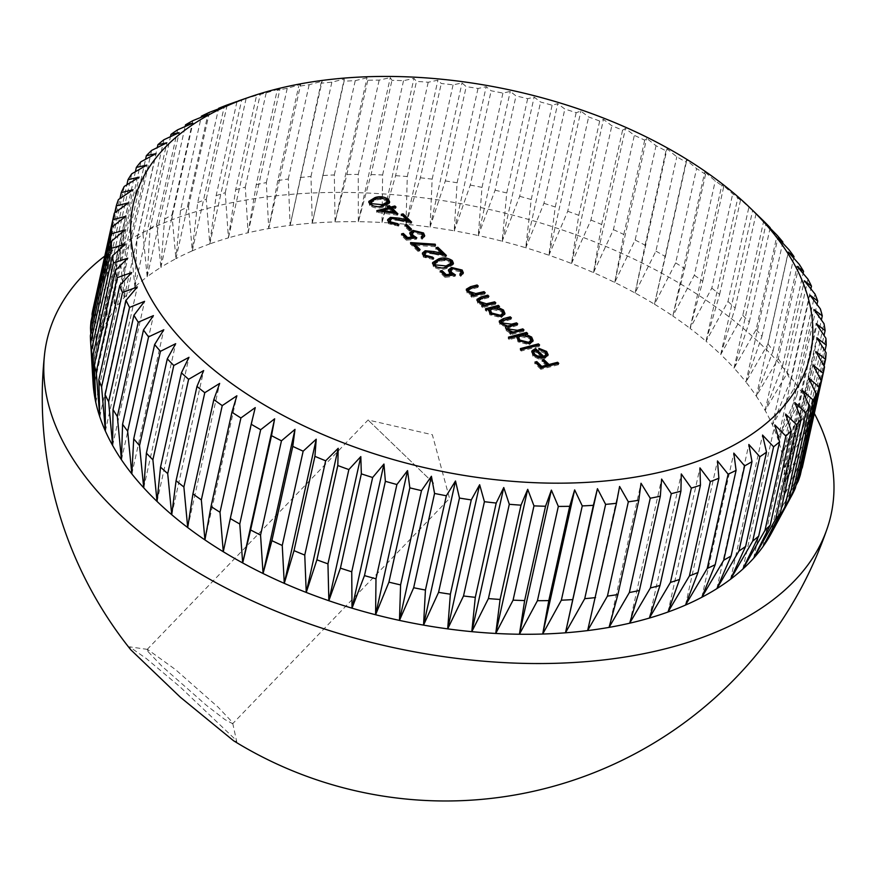 <?xml version="1.0" encoding="UTF-8"?>
<svg xmlns="http://www.w3.org/2000/svg" width="877" height="877" viewBox="0 0 877 877"><rect width="100%" height="100%" fill="white"/><g stroke="black" fill="none" stroke-linecap="round" stroke-linejoin="round"><path stroke-width="0.66" stroke-dasharray="4.38 3.29" d="M148.016 651.578L147.566 649.408L175.378 669.502L218.099 707.158L231.78 721.607L232.668 723.7L224.918 719.568L206.391 705.316L161.719 666.005L148.016 651.578M233.578 740.758L236.735 741.69L235.409 739.53L180.245 687.053L146.349 658.572L129.544 646.831L130.761 649.758M433.666 483.249L368.066 420.006L433.666 483.249M754.856 212.475L756.062 213.725A363.385 202.905 -167.5 0 0 748.881 207.246L737.995 197.106L740.517 200.12A363.385 202.905 -167.5 0 0 732.712 193.85L722.001 184.269L723.657 186.976A363.385 202.905 -167.5 0 0 715.248 180.936L704.79 171.903L705.557 174.348A363.385 202.905 -167.5 0 0 696.59 168.581L686.439 160.085L686.296 162.3A363.385 202.905 -167.5 0 0 676.814 156.83L667.035 148.871L665.983 150.899A363.385 202.905 -167.5 0 0 656.029 145.735L646.667 138.314L644.705 140.177A363.385 202.905 -167.5 0 0 634.334 135.365L625.454 128.47L622.571 130.202A363.385 202.905 -167.5 0 0 611.828 125.762L603.486 119.382L599.682 121.026A363.385 202.905 -167.5 0 0 588.631 116.981L580.87 111.094L576.156 112.694A363.385 202.905 -167.5 0 0 564.843 109.055L557.717 103.65L552.115 105.24A363.385 202.905 -167.5 0 0 540.594 102.028L534.137 97.084L527.658 98.695A363.385 202.905 -167.5 0 0 515.994 95.933L510.25 91.416L502.927 93.105A363.385 202.905 -167.5 0 0 491.164 90.791L486.176 86.702L478.02 88.478A363.385 202.905 -167.5 0 0 466.213 86.648L462.026 82.942L453.069 84.861A363.385 202.905 -167.5 0 0 441.284 83.501L437.919 80.158L428.195 82.263A363.385 202.905 -167.5 0 0 416.487 81.386L413.966 78.371L403.519 80.684A363.385 202.905 -167.5 0 0 391.953 80.3L390.298 77.582L379.16 80.136A363.385 202.905 -167.5 0 0 367.781 80.245L367.014 77.79L355.24 80.64A363.385 202.905 -167.5 0 0 344.102 81.232L344.244 79.018L331.868 82.164A363.385 202.905 -167.5 0 0 321.037 83.249L322.089 81.232L309.164 84.729A363.385 202.905 -167.5 0 0 298.695 86.297L300.658 84.433L287.239 88.303A363.385 202.905 -167.5 0 0 277.165 90.353L280.059 88.61L266.191 92.885A363.385 202.905 -167.5 0 0 256.588 95.385L246.141 98.432A363.385 202.905 -167.5 0 0 237.031 101.392M814.327 413.374A401.633 224.26 12.5 0 0 209.669 207.849A401.633 224.26 12.5 0 0 104.78 256.073M90.375 335.694L92.874 374.095A351.743 196.404 12.5 0 0 93.061 382.898M91.022 321.399L93.938 360.337A351.743 196.404 12.5 0 0 92.874 374.095L90.791 333.83M93.072 308.912A363.385 202.905 12.5 0 1 93.411 307.432L96.689 346.897A351.743 196.404 12.5 0 0 93.938 360.337L92.151 316.29M93.411 307.432L114.317 213.144M95.363 300.219A363.385 202.905 12.5 0 1 97.522 293.85L101.107 333.863A351.743 196.404 12.5 0 0 96.689 346.897L95.363 300.219L114.734 212.837M97.522 293.85L118.428 199.561M100.373 286.867A363.385 202.905 12.5 0 1 103.343 280.728L107.169 321.289A351.743 196.404 12.5 0 0 101.107 333.863L100.373 286.867L119.963 198.52M103.343 280.728L124.249 186.428M107.082 274.008A363.385 202.905 12.5 0 1 110.842 268.121L114.854 309.23A351.743 196.404 12.5 0 0 107.169 321.289L107.082 274.008L126.869 184.795M110.842 268.121L131.736 173.832M115.457 261.708A363.385 202.905 12.5 0 1 119.974 256.095L124.117 297.752A351.743 196.404 12.5 0 0 114.854 309.23L115.457 261.708L135.409 171.695M119.974 256.095L140.879 161.806M125.444 250.011A363.385 202.905 12.5 0 1 130.717 244.716L134.905 286.911A351.743 196.404 12.5 0 0 124.117 297.752L125.444 250.011L145.56 159.274M130.717 244.716L151.622 150.427M136.998 238.993A363.385 202.905 12.5 0 1 142.995 234.027L147.183 276.748A351.743 196.404 12.5 0 0 134.905 286.911L136.998 238.993L157.268 147.577M142.995 234.027L163.9 139.739M150.066 228.689A363.385 202.905 12.5 0 1 156.764 224.084L160.875 267.332A351.743 196.404 12.5 0 0 147.183 276.748L150.066 228.689L170.478 136.659M156.764 224.084L177.669 129.796M164.591 219.173A363.385 202.905 12.5 0 1 171.947 214.953L175.915 258.693A351.743 196.404 12.5 0 0 160.875 267.332L164.591 219.173L185.135 126.54M171.947 214.953L192.852 120.653M180.498 210.469A363.385 202.905 12.5 0 1 188.478 206.643L192.249 250.877A351.743 196.404 12.5 0 0 175.915 258.693L180.498 210.469L201.162 117.277M188.478 206.643L209.384 112.355M197.698 202.62A363.385 202.905 12.5 0 1 206.27 199.232L209.778 243.927A351.743 196.404 12.5 0 0 192.249 250.877L197.698 202.62L218.483 108.901M206.27 199.232L227.176 104.944M216.126 195.681A363.385 202.905 12.5 0 1 225.236 192.732L228.426 237.875A351.743 196.404 12.5 0 0 209.778 243.927L216.126 195.681L237.02 101.447M225.236 192.732L246.141 98.432M235.683 189.684A363.385 202.905 12.5 0 1 245.297 187.174L248.103 232.745A351.743 196.404 12.5 0 0 228.426 237.875L235.683 189.684L256.588 95.385M245.297 187.174L266.191 92.885M256.27 184.641A363.385 202.905 12.5 0 1 266.334 182.602L268.702 228.568A351.743 196.404 12.5 0 0 248.103 232.745L256.27 184.641L277.165 90.353M266.334 182.602L287.239 88.303M277.79 180.585A363.385 202.905 12.5 0 1 288.259 179.018L290.134 225.367A351.743 196.404 12.5 0 0 268.702 228.568L277.79 180.585L298.695 86.297M288.259 179.018L309.164 84.729M300.131 177.538A363.385 202.905 12.5 0 1 310.962 176.463L312.289 223.142A351.743 196.404 12.5 0 0 290.134 225.367L321.037 83.249M310.962 176.463L331.868 82.164M323.207 175.521A363.385 202.905 12.5 0 1 334.334 174.929L335.069 221.925A351.743 196.404 12.5 0 0 312.289 223.142L344.102 81.232M334.334 174.929L355.24 80.64M346.875 174.534A363.385 202.905 12.5 0 1 358.255 174.424L358.342 221.706A351.743 196.404 12.5 0 0 335.069 221.925L346.875 174.534L367.781 80.245M358.255 174.424L379.16 80.136M371.048 174.589A363.385 202.905 12.5 0 1 382.613 174.972L382.01 222.495A351.743 196.404 12.5 0 0 358.342 221.706L371.048 174.589L391.953 80.3M382.613 174.972L403.519 80.684M395.593 175.674A363.385 202.905 12.5 0 1 407.29 176.551L405.963 224.282A351.743 196.404 12.5 0 0 382.01 222.495L395.593 175.674L416.487 81.386M407.29 176.551L428.195 82.263M420.379 177.79A363.385 202.905 12.5 0 1 432.164 179.149L430.07 227.066A351.743 196.404 12.5 0 0 405.963 224.282L420.379 177.79L441.284 83.501M432.164 179.149L453.069 84.861M445.319 180.936A363.385 202.905 12.5 0 1 457.114 182.778L454.22 230.826A351.743 196.404 12.5 0 0 430.07 227.066L445.319 180.936L466.213 86.648M457.114 182.778L478.02 88.478M470.258 185.08A363.385 202.905 12.5 0 1 482.021 187.393L478.294 235.551A351.743 196.404 12.5 0 0 454.22 230.826L470.258 185.08L491.164 90.791M482.021 187.393L502.927 93.105M495.088 190.221A363.385 202.905 12.5 0 1 506.763 192.984L502.181 241.208A351.743 196.404 12.5 0 0 478.294 235.551L495.088 190.221L515.994 95.933M506.763 192.984L527.658 98.695M519.688 196.316A363.385 202.905 12.5 0 1 531.21 199.528L525.761 247.774A351.743 196.404 12.5 0 0 502.181 241.208L519.688 196.316L540.594 102.028M531.21 199.528L552.115 105.24M543.948 203.343A363.385 202.905 12.5 0 1 555.262 206.983L548.914 255.229A351.743 196.404 12.5 0 0 525.761 247.774L543.948 203.343L564.843 109.055M555.262 206.983L576.156 112.694M567.726 211.269A363.385 202.905 12.5 0 1 578.776 215.314L571.53 263.517A351.743 196.404 12.5 0 0 548.914 255.229L567.726 211.269L588.631 116.981M578.776 215.314L599.682 121.026M590.934 220.05A363.385 202.905 12.5 0 1 601.666 224.501L593.499 272.604A351.743 196.404 12.5 0 0 571.53 263.517L590.934 220.05L611.828 125.762M601.666 224.501L622.571 130.202M613.429 229.653A363.385 202.905 12.5 0 1 623.799 234.466L614.722 282.449A351.743 196.404 12.5 0 0 593.499 272.604L613.429 229.653L634.334 135.365M623.799 234.466L644.705 140.177M635.134 240.024A363.385 202.905 12.5 0 1 645.077 245.187L635.08 293.006A351.743 196.404 12.5 0 0 614.722 282.449L635.134 240.024L656.029 145.735M645.077 245.187L665.983 150.899M655.919 251.118A363.385 202.905 12.5 0 1 665.391 256.599L654.483 304.22A351.743 196.404 12.5 0 0 635.08 293.006L655.919 251.118L676.814 156.83M665.391 256.599L686.296 162.3M675.685 262.87A363.385 202.905 12.5 0 1 684.652 268.647L672.834 316.027A351.743 196.404 12.5 0 0 654.483 304.22L675.685 262.87L696.59 168.581M684.652 268.647L705.557 174.348M694.343 275.235A363.385 202.905 12.5 0 1 702.751 281.265L690.056 328.393A351.743 196.404 12.5 0 0 672.834 316.027L694.343 275.235L715.248 180.936M702.751 281.265L723.657 186.976M711.806 288.138A363.385 202.905 12.5 0 1 719.622 294.42L706.04 341.241A351.743 196.404 12.5 0 0 690.056 328.393L711.806 288.138L732.712 193.85M719.622 294.42L740.517 200.12M727.976 301.535A363.385 202.905 12.5 0 1 735.156 308.013L720.73 354.505A351.743 196.404 12.5 0 0 706.04 341.241L727.976 301.535L748.881 207.246M735.156 308.013L756.062 213.725M742.786 315.347A363.385 202.905 12.5 0 1 749.298 322.002L734.049 368.132A351.743 196.404 12.5 0 0 720.73 354.505L742.786 315.347L763.692 221.059M749.298 322.002L770.105 228.152M756.16 329.511A363.385 202.905 12.5 0 1 761.96 336.308L745.932 382.054A351.743 196.404 12.5 0 0 734.049 368.132L756.16 329.511L777.066 235.222M761.96 336.308L782.657 242.984M768.033 343.959A363.385 202.905 12.5 0 1 773.097 350.866L756.314 396.196A351.743 196.404 12.5 0 0 745.932 382.054L768.033 343.959L788.927 249.66M773.097 350.866L793.674 258.09M778.337 358.616A363.385 202.905 12.5 0 1 782.657 365.599L765.15 410.491A351.743 196.404 12.5 0 0 756.314 396.196L778.337 358.616L799.243 264.328M782.657 365.599L803.091 273.405M787.042 373.416A363.385 202.905 12.5 0 1 790.583 380.443L772.396 424.874A351.743 196.404 12.5 0 0 765.15 410.491L787.042 373.416L807.936 279.127M790.583 380.443L810.885 288.862M794.08 388.281A363.385 202.905 12.5 0 1 796.831 395.319L778.02 439.267A351.743 196.404 12.5 0 0 772.396 424.874L794.08 388.281L814.985 293.992M796.831 395.319L816.991 304.407M799.44 403.146A363.385 202.905 12.5 0 1 801.381 410.162L781.988 453.617A351.743 196.404 12.5 0 0 778.02 439.267L799.44 403.146L820.346 308.857M801.381 410.162L821.387 319.952M803.091 417.934A363.385 202.905 12.5 0 1 804.22 424.885L784.279 467.836A351.743 196.404 12.5 0 0 781.988 453.617L803.091 417.934L823.996 323.646M804.22 424.885L824.04 335.463M805.009 432.58A363.385 202.905 12.5 0 1 805.305 439.432L784.893 481.857A351.743 196.404 12.5 0 0 784.279 467.836L805.009 432.58L825.915 338.292M805.305 439.432L824.95 350.855M805.185 447.007A363.385 202.905 12.5 0 1 804.658 453.727L783.83 495.615A351.743 196.404 12.5 0 0 784.893 481.857L805.185 447.007L826.09 352.718M804.658 453.727L824.095 366.082M801.655 468.921L781.078 509.044A351.743 196.404 12.5 0 0 783.83 495.615L803.617 461.138L824.523 366.849M802.619 466.213A363.385 202.905 12.5 0 0 803.617 461.138M795.899 485.584L776.66 522.078A351.743 196.404 12.5 0 0 781.078 509.044L800.328 474.906M771.354 533.271A351.743 196.404 12.5 0 0 776.66 522.078L795.307 488.259M157.038 501.436L188.983 357.312M171.728 514.711L203.672 370.576M187.711 527.559L219.667 383.424M204.933 539.914L236.878 395.79M223.284 551.732L255.24 407.608M587.634 630.585L619.59 486.461M609.066 627.384L641.021 483.249M629.664 623.207L661.62 479.072M649.342 618.077L681.286 473.942M667.989 612.025L699.945 467.89M685.518 605.075L717.474 460.94M701.852 597.259L733.797 453.124M716.893 588.62L748.848 444.486M730.596 579.204L762.541 435.069M742.863 569.041L774.819 424.917M753.661 558.2L785.606 414.065M762.913 546.722L794.869 402.587M770.598 534.663L802.543 390.528M776.66 522.078L808.605 377.954M781.078 509.044L813.034 364.92M783.83 495.615L815.774 351.491M784.893 481.857L816.849 337.722M784.279 467.836L816.235 323.701M781.988 453.617L813.933 309.482M778.02 439.267L809.964 295.143M772.396 424.874L804.341 280.75M765.15 410.491L797.094 266.367M756.314 396.196L788.259 252.072M745.932 382.054L777.877 237.919M734.049 368.132L766.005 224.008M720.73 354.505L752.685 210.381M706.04 341.241L737.995 197.106M690.056 328.393L722.001 184.269M672.834 316.027L704.79 171.903M654.483 304.22L686.439 160.085M635.08 293.006L667.035 148.871M614.722 282.449L646.667 138.314M593.499 272.604L625.454 128.47M571.53 263.517L603.486 119.382M548.914 255.229L580.87 111.094M525.761 247.774L557.717 103.65M502.181 241.208L534.137 97.084M478.294 235.551L510.25 91.416M454.22 230.826L486.176 86.702M430.07 227.066L462.026 82.942M405.963 224.282L437.919 80.158M382.01 222.495L413.966 78.371M358.342 221.706L390.298 77.582M335.069 221.925L367.014 77.79M312.289 223.142L344.244 79.018M290.134 225.367L322.089 81.232M268.702 228.568L300.658 84.433M248.103 232.745L280.059 88.61M228.426 237.875L260.381 93.74M209.778 243.927L241.734 99.792M192.249 250.877L224.205 106.753M175.915 258.693L207.871 114.558M160.875 267.332L192.819 123.197M147.183 276.748L179.127 132.624M134.905 286.911L166.86 142.776M124.117 297.752L156.062 153.618M114.854 309.23L146.81 165.106M107.169 321.289L139.125 177.165M101.107 333.863L133.063 189.739M96.689 346.897L128.645 202.773M93.938 360.337L125.893 216.202M92.874 374.095L124.819 229.96M93.488 388.116L125.444 243.992M95.779 402.335L127.735 258.2M99.759 416.674L131.703 272.55M105.372 431.078L137.327 286.943M112.618 445.45L144.573 301.326M121.454 459.756L153.409 315.621M131.835 473.898L163.791 329.763M143.718 487.809L175.674 343.685M557.399 363.714L558.441 364.711L558.737 363.363M558.441 364.711L540.813 369.305L541.109 367.956M540.813 369.305L534.696 363.429L534.992 362.08M534.696 363.429L536.033 363.078M546.919 366.334L541.931 361.543L542.227 360.195M541.931 361.543L543.269 361.192M545.943 355.843L544.88 353.343L545.187 351.995M544.88 353.343L538.796 350.811L539.092 349.463M538.796 350.811L538.829 348.312M538.533 349.66L544.409 351.348M547.895 355.415L544.31 358.956L544.606 357.608M544.31 358.956L538.949 359.066L539.245 357.717M538.949 359.066L532.964 356.248L533.26 354.9M532.964 356.248L531.802 352.039M531.78 351.491L531.725 352.203M534.488 355.777L538.061 357.739L541.789 358.101L534.817 351.403L533.293 352.993M534.817 351.403L535.123 350.066M538.248 345.319L539.289 346.316L539.585 344.968M539.289 346.316L521.201 351.03L521.508 349.682M521.201 351.03L520.083 349.945L520.379 348.597M520.083 349.945L521.42 349.594M532.898 341.285L529.423 344.76L517.978 341.855L516.981 337.579L509.296 339.585L509.592 338.237M509.296 339.585L508.167 338.5L508.463 337.152M508.167 338.5L509.504 338.16M526.332 333.874L527.373 334.871L527.669 333.523M527.373 334.871L525.224 335.113M525.148 335.452L529.664 337.119M529.423 344.76L529.73 343.411M517.978 341.855L518.274 340.506M516.86 337.207L516.816 337.897M530.87 341.548L529.73 338.785L520.96 336.549L518.351 338.643M528.316 343.663L519.546 341.427M520.96 336.549L521.256 335.2M529.73 338.785L530.026 337.437M522.626 330.322L523.668 331.32L523.975 329.971M523.668 331.32L510.787 334.674L511.083 333.326M510.787 334.674L509.658 333.589L509.965 332.251M509.658 333.589L510.995 333.249M511.905 333.008L508.813 332.262L509.109 330.914M508.813 332.262L506.27 330.618L506.566 329.27M506.27 330.618L505.601 327.724M506.457 327L499.989 324.578L500.285 323.229M499.989 324.578L499.309 321.716M510.074 318.263L511.116 319.261L511.412 317.912M511.116 319.261L501.019 322.714M501.633 324.227L506.632 326.211M516.356 324.293L517.397 325.29L517.693 323.942M517.397 325.29L507.334 328.787M508.046 330.388L512.091 332.153M504.724 314.229L501.26 317.704L489.804 314.799L488.708 310.557L486.318 311.182L486.614 309.833M486.318 311.182L485.189 310.096L485.496 308.748M485.189 310.096L486.527 309.745M498.158 306.818L499.199 307.816L499.506 306.468M499.199 307.816L497.051 308.057M496.974 308.397L501.491 310.063M501.26 317.704L501.556 316.356M489.804 314.799L490.1 313.451M488.61 310.129L488.566 310.809M502.696 314.492L501.556 311.73L492.786 309.493L490.177 311.587M500.153 316.619L491.372 314.372M492.786 309.493L493.093 308.145M501.556 311.73L501.852 310.381M494.464 303.267L495.505 304.264L495.801 302.916M495.505 304.264L482.613 307.619L482.92 306.27M482.613 307.619L481.495 306.544L481.791 305.196M481.495 306.544L482.832 306.194M483.819 305.93L477.768 303.245L478.075 301.896M477.768 303.245L476.967 300.087M487.535 296.612L488.577 297.621L488.873 296.273M488.577 297.621L479.719 300.087L480.015 298.739M479.719 300.087L478.656 301.184M479.555 303.025L484.016 305.021M483.841 293.061L484.871 294.058L485.178 292.71M484.871 294.058L471.99 297.413L472.286 296.075M471.99 297.413L470.861 296.338L471.168 294.99M470.861 296.338L472.199 295.988M473.185 295.735L467.145 293.039L467.452 291.69M467.145 293.039L466.345 289.881M476.913 286.417L477.954 287.415L478.25 286.066M477.954 287.415L469.096 289.881L469.392 288.533M469.096 289.881L468.022 290.978M468.932 292.819L473.394 294.815M453.19 275.148L455.13 276.255L445.034 277.318L445.33 275.97M445.034 277.318L439.881 272.374L440.177 271.026M439.881 272.374L441.219 272.023M445.954 276.003L451.293 275.345M451.271 275.444L449.452 274.117L449.748 272.769M449.452 274.117L448.432 270.533M452.685 268.559L458.967 269.502M463.1 273.503L460.721 276.376L461.017 275.027M460.721 276.376L459.592 275.29L459.888 273.953M459.592 275.29L460.578 274.622M460.907 273.986L460.282 270.467M459.986 271.815L452.324 269.919L452.62 268.57M452.324 269.919L450.339 271.464M455.13 276.255L455.437 274.918M453.168 263.977L453.135 264.69L446.93 268.373L447.226 267.025M446.93 268.373C442.293 270.039 437.809 269.502 433.457 266.761L433.753 265.413M433.457 266.761L432.558 263.286M441.559 259.537L449.682 260.425M450.921 264.394L450.142 262.366L444.431 260.568L439.52 261.269L434.444 264.284M436.198 266.97L444.091 267.693M439.52 261.269L439.815 259.921M444.431 260.568L444.727 259.219M450.142 262.366L450.449 261.017M425.29 256.698L432.273 258.408M432.262 258.441L433.391 259.515L433.687 258.178M433.391 259.515L423.416 257.114L423.723 255.777M423.416 257.114L422.44 253.65M426.2 251.874L441.657 254.374M441.58 254.692L435.737 249.079L436.033 247.731M435.737 249.079L437.075 248.728M444.146 254.944L446.075 256.808L446.382 255.459M446.075 256.808L433.918 254.023L434.214 252.686M433.918 254.023L426.134 253.157L426.43 251.809M426.134 253.157L424.402 254.615M418.757 249.879L419.798 250.877L420.094 249.528M419.798 250.877L417.989 251.348L418.285 250M417.989 251.348L410.261 243.927L410.557 242.578M410.261 243.927L412.091 244.047M414.218 244.19L434.992 245.308M434.937 245.549L435.167 246.689L435.463 245.341M435.167 246.689L413.977 245.286M414.558 238.051L416.498 239.158L406.402 240.221L406.698 238.873M406.402 240.221L401.249 235.266L401.545 233.929M401.249 235.266L402.587 234.926M407.323 238.906L412.661 238.248M412.639 238.347L410.82 237.009L411.116 235.661M410.82 237.009L409.8 233.435M414.043 231.451L420.335 232.394M424.457 236.406L422.078 239.278L422.385 237.93M422.078 239.278L420.96 238.193L421.256 236.845M420.96 238.193L421.947 237.514M422.275 236.889L421.651 233.359M421.355 234.707L413.692 232.811L413.988 231.462M413.692 232.811L411.697 234.367M416.498 239.158L416.794 237.81M410.184 229.511L411.225 230.508L411.521 229.16M411.225 230.508L409.416 230.98L409.723 229.631M409.416 230.98L404.593 226.343L404.889 224.994M404.593 226.343L405.93 225.992M391.372 223.997L397.5 225.016M397.489 225.049L398.618 226.123L398.914 224.775M398.618 226.123L388.654 223.723L388.95 222.374M388.654 223.723L387.667 220.259M391.427 218.483L406.884 220.982M406.807 221.3L400.964 215.687L401.271 214.339M400.964 215.687L402.302 215.336M409.373 221.552L411.313 223.405L411.609 222.067M411.313 223.405L399.145 220.631L399.441 219.283M399.145 220.631L391.361 219.765L391.668 218.417M391.361 219.765L389.629 221.223M395.889 213.571L397.577 215.194L397.884 213.845M397.577 215.194L376.715 212.267L377.011 210.918M376.715 212.267L376.781 210.699M376.485 212.048L379.478 211.269M388.686 208.869L387.239 207.476L387.546 206.128M387.239 207.476L388.577 207.125M394.65 207.41L395.691 208.419L395.998 207.071M395.691 208.419L391.624 209.471M393.565 213.539L389.816 209.943L382.164 211.938L393.62 213.254M389.816 209.943L390.112 208.594M389.421 202.762L389.388 203.464L383.183 207.158L383.479 205.81M383.183 207.158C378.546 208.814 374.062 208.277 369.71 205.536L370.006 204.188M369.71 205.536L368.811 202.072M377.812 198.312L385.935 199.2M387.174 203.179L386.395 201.14L380.684 199.342L375.773 200.044L370.697 203.069M372.451 205.744L380.344 206.468M375.773 200.044L376.069 198.695M380.684 199.342L380.98 197.994M386.395 201.14L386.702 199.792M504.132 321.081L504.428 319.732M510.842 327L511.138 325.652M482.514 299.2L482.821 297.851M471.892 288.993L472.188 287.645M147.566 649.408L129.544 646.831M147.128 649.495L368.066 420.006L432.361 434.74L449.539 498.443L232.668 723.7M548.158 354.757L547.851 356.106M533.128 340.605L532.832 341.953M505.58 326.989L505.284 328.338M499.309 321.004L499.013 322.352M504.955 313.549L504.659 314.898M476.978 299.386L476.682 300.734M466.356 289.18L466.06 290.528M448.476 269.831L448.169 271.179M463.352 272.835L463.056 274.183M453.431 263.341L453.135 264.69M432.591 262.607L432.295 263.955M422.462 252.993L422.155 254.341M409.833 232.734L409.537 234.082M424.72 235.738L424.424 237.086M387.689 219.601L387.393 220.949M389.684 202.116L389.388 203.464M368.844 201.392L368.548 202.74M232.723 723.295L236.735 741.69"/><path stroke-width="1.32" d="M749.583 207.378A346.755 193.62 12.5 0 0 249.561 97.073A346.755 193.62 12.5 0 0 193.883 352.225A346.755 193.62 12.5 0 0 669.107 469.984A346.755 193.62 12.5 0 0 750.317 208.09A346.755 193.62 12.5 0 0 749.583 207.378M237.02 101.447L227.176 104.944A363.385 202.905 -167.5 0 0 218.603 108.331L224.205 106.753L209.384 112.355A363.385 202.905 -167.5 0 0 201.403 116.181L207.871 114.558L192.852 120.653A363.385 202.905 -167.5 0 0 185.496 124.874L192.819 123.197L177.669 129.796A363.385 202.905 -167.5 0 0 170.971 134.4L179.127 132.624L163.9 139.739A363.385 202.905 -167.5 0 0 157.904 144.705L166.86 142.776L151.622 150.427A363.385 202.905 -167.5 0 0 146.338 155.722L156.062 153.618L140.879 161.806A363.385 202.905 -167.5 0 0 136.352 167.419L146.81 165.106L131.736 173.832A363.385 202.905 -167.5 0 0 127.987 179.719L139.125 177.165L124.249 186.428A363.385 202.905 -167.5 0 0 121.278 192.578L133.063 189.739L118.428 199.561A363.385 202.905 -167.5 0 0 116.268 205.931L128.645 202.773L114.317 213.144A363.385 202.905 -167.5 0 0 113.977 214.624A363.385 202.905 -167.5 0 0 112.969 219.699L125.893 216.202L111.927 227.11A363.385 202.905 -167.5 0 0 111.401 233.83L124.819 229.96L111.28 241.405A363.385 202.905 -167.5 0 0 111.576 248.257L125.444 243.992L112.377 255.952A363.385 202.905 -167.5 0 0 113.495 262.903L127.735 258.2L115.205 270.686A363.385 202.905 -167.5 0 0 117.145 277.691L131.703 272.55L119.754 285.518A363.385 202.905 -167.5 0 0 122.506 292.556L137.327 286.943L126.014 300.394A363.385 202.905 -167.5 0 0 129.555 307.421L144.573 301.326L133.929 315.238A363.385 202.905 -167.5 0 0 138.248 322.221L153.409 315.621L143.488 329.971A363.385 202.905 -167.5 0 0 148.564 336.889L163.791 329.763L154.626 344.529A363.385 202.905 -167.5 0 0 160.436 351.326L175.674 343.685L167.299 358.836A363.385 202.905 -167.5 0 0 173.799 365.49L188.983 357.312L181.429 372.824A363.385 202.905 -167.5 0 0 188.61 379.303L203.672 370.576L196.974 386.417A363.385 202.905 -167.5 0 0 204.78 392.699L219.667 383.424L213.835 399.572A363.385 202.905 -167.5 0 0 222.243 405.612L236.878 395.79L231.934 412.201A363.385 202.905 -167.5 0 0 240.901 417.967L255.24 407.608L251.195 424.249A363.385 202.905 -167.5 0 0 260.677 429.719L274.644 418.811L271.508 435.65A363.385 202.905 -167.5 0 0 281.462 440.813L295.001 429.368L292.786 446.371A363.385 202.905 -167.5 0 0 303.157 451.184L316.224 439.213L314.92 456.347A363.385 202.905 -167.5 0 0 325.663 460.787L338.193 448.311L337.809 465.523A363.385 202.905 -167.5 0 0 348.86 469.568L360.809 456.599L361.335 473.854A363.385 202.905 -167.5 0 0 372.648 477.494L383.962 464.043L385.376 481.309A363.385 202.905 -167.5 0 0 396.897 484.521L407.542 470.609L409.833 487.853A363.385 202.905 -167.5 0 0 421.497 490.616L431.418 476.266L434.564 493.444A363.385 202.905 -167.5 0 0 446.338 495.757L455.503 480.991L459.471 498.07A363.385 202.905 -167.5 0 0 471.278 499.901L479.653 484.751L484.422 501.688A363.385 202.905 -167.5 0 0 496.207 503.047L503.76 487.535L509.296 504.286A363.385 202.905 -167.5 0 0 521.004 505.163L527.702 489.322L533.972 505.865A363.385 202.905 -167.5 0 0 545.538 506.248L551.381 490.111L558.331 506.413A363.385 202.905 -167.5 0 0 569.71 506.303L574.654 489.892L582.262 505.908A363.385 202.905 -167.5 0 0 593.389 505.316L597.434 488.675L605.623 504.374A363.385 202.905 -167.5 0 0 616.454 503.299L619.59 486.461L628.327 501.819A363.385 202.905 -167.5 0 0 638.807 500.252L641.021 483.249L650.252 498.235A363.385 202.905 -167.5 0 0 660.326 496.196L661.62 479.072L671.3 493.663A363.385 202.905 -167.5 0 0 680.914 491.153L681.286 473.942L691.35 488.116A363.385 202.905 -167.5 0 0 700.46 485.156L699.945 467.89L710.315 481.605A363.385 202.905 -167.5 0 0 718.888 478.217L717.474 460.94L728.118 474.194A363.385 202.905 -167.5 0 0 736.088 470.368L733.797 453.124L744.639 465.884A363.385 202.905 -167.5 0 0 751.995 461.664L748.848 444.486L759.833 456.753A363.385 202.905 -167.5 0 0 766.52 452.148L762.541 435.069L773.591 446.81A363.385 202.905 -167.5 0 0 779.587 441.844L774.819 424.917L785.88 436.121A363.385 202.905 -167.5 0 0 791.153 430.826L785.606 414.065L796.612 424.742A363.385 202.905 -167.5 0 0 801.139 419.129L794.869 402.587L805.755 412.716A363.385 202.905 -167.5 0 0 809.504 406.829L802.543 390.528L813.253 400.12A363.385 202.905 -167.5 0 0 816.213 393.97L808.605 377.954L819.063 386.987A363.385 202.905 -167.5 0 0 821.223 380.618L813.034 364.92L823.185 373.405A363.385 202.905 -167.5 0 0 823.525 371.925A363.385 202.905 -167.5 0 0 824.523 366.849L815.774 351.491L825.564 359.438A363.385 202.905 -167.5 0 0 826.09 352.718L816.849 337.722L826.211 345.143A363.385 202.905 -167.5 0 0 825.915 338.292L816.235 323.701L825.114 330.596A363.385 202.905 -167.5 0 0 823.996 323.646L813.933 309.482L822.286 315.863A363.385 202.905 -167.5 0 0 820.346 308.857L809.964 295.143L817.737 301.03A363.385 202.905 -167.5 0 0 814.985 293.992L804.341 280.75L811.477 286.154A363.385 202.905 -167.5 0 0 807.936 279.127L797.094 266.367L803.562 271.311A363.385 202.905 -167.5 0 0 799.243 264.328L788.259 252.072L794.003 256.577A363.385 202.905 -167.5 0 0 788.927 249.66L777.877 237.919L782.865 242.019A363.385 202.905 -167.5 0 0 777.066 235.222L766.005 224.008L770.192 227.713A363.385 202.905 -167.5 0 0 763.692 221.059L750.317 208.09M44.486 355.064A403.387 403.387 0 0 0 130.761 649.758L180.366 697.237L233.578 740.758A403.387 403.387 0 0 0 827.186 528.447M104.78 256.073A401.633 224.26 12.5 0 0 44.486 354.999A401.633 224.26 12.5 0 0 247.369 598.585A401.633 224.26 12.5 0 0 668.099 648.103A401.633 224.26 12.5 0 0 827.186 528.48A401.633 224.26 12.5 0 0 814.327 413.374M391.92 208.123L397.884 213.845L376.781 210.699L388.993 207.52L387.546 206.128L389.344 205.656L390.802 207.049L394.869 205.985L395.998 207.071L391.92 208.123L391.624 209.471L395.889 213.571M455.437 274.918L445.33 275.97L440.177 271.026L441.986 270.555L446.261 274.654L451.567 274.095L449.748 272.769L448.476 269.831L451.567 267.474L462.157 270.05L463.352 272.835L461.017 275.027L459.888 273.953L461.203 272.637L460.282 270.467L452.62 268.57L450.635 270.116L451.765 272.495L455.437 274.918M484.049 291.635L485.178 292.71L472.286 296.075L471.168 294.99L473.492 294.387L467.452 291.69L466.356 289.18L470.543 286.702L477.121 284.981L478.25 286.066L469.392 288.533L468.329 289.629L469.228 291.471L475.762 293.576L484.049 291.635L483.841 293.061M494.672 301.831L495.801 302.916L482.92 306.27L481.791 305.196L484.115 304.582L478.075 301.896L476.978 299.386L481.166 296.897L487.755 295.187L488.873 296.273L480.015 298.739L478.952 299.835L479.851 301.677L486.384 303.782L494.672 301.831L494.464 303.267M488.566 310.809L489.004 309.208L486.614 309.833L485.496 308.748L498.377 305.393L499.506 306.468L497.27 307.049L503.475 310.009L504.955 313.549L501.556 316.356L490.1 313.451L489.004 309.208L488.61 310.129M538.456 343.883L539.585 344.968L521.508 349.682L520.379 348.597L538.456 343.883L538.248 345.319M543.784 356.446L546.239 354.494L545.187 351.995L539.092 349.463L538.829 348.312L546.623 351.447L548.158 354.757L544.606 357.608L539.245 357.717L533.26 354.9L532.098 350.69L535.573 348.564L543.784 356.446L543.488 357.794L545.943 355.843L546.239 354.494M531.78 351.491L532.098 350.69L531.802 352.039L535.277 349.912L535.573 348.564M557.619 362.278L558.737 363.363L541.109 367.956L534.992 362.08L536.801 361.609L541.789 366.4L547.215 364.985L542.227 360.195L544.036 359.723L549.024 364.514L557.619 362.278L557.399 363.714M516.816 337.897L517.287 336.231L509.592 338.237L508.463 337.152L526.54 332.449L527.669 333.523L525.444 334.104L531.648 337.064L533.128 340.605L529.73 343.411L518.274 340.506L517.287 336.231L516.86 337.207M522.845 328.886L523.975 329.971L511.083 333.326L509.965 332.251L512.201 331.659L506.566 329.27L505.58 326.989L506.763 325.652L500.285 323.229L499.309 321.004L503.31 318.647L510.282 316.827L511.412 317.912L501.326 321.366L502.061 323.01L511.554 324.161L516.564 322.857L517.693 323.942L507.63 327.439L508.353 329.039L517.419 330.3L522.845 328.886L522.626 330.322M438.697 258.836C443.411 257.224 447.939 257.805 452.291 260.579L453.431 263.341L447.226 267.025C442.6 268.691 438.105 268.154 433.753 265.413L432.591 262.607L438.697 258.836L438.401 260.184L441.559 259.537M426.43 251.809L424.698 253.267L425.586 255.36L432.569 257.093L433.687 258.178L423.723 255.777L422.462 252.993L425.17 250.767L434.027 251.556L441.876 253.343L436.033 247.731L437.842 247.259L446.382 255.459L426.43 251.809M414.273 243.938L420.094 249.528L418.285 250L410.557 242.578L435.244 244.212L435.463 245.341L414.273 243.938L413.977 245.286L418.757 249.879M416.794 237.81L406.698 238.873L401.545 233.929L403.354 233.457L407.619 237.557L412.935 236.998L411.116 235.661L409.833 232.734L412.935 230.366L423.525 232.953L424.72 235.738L422.385 237.93L421.256 236.845L422.571 235.54L421.651 233.359L413.988 231.462L412.004 233.019L413.122 235.387L416.794 237.81M406.698 224.523L411.521 229.16L409.723 229.631L404.889 224.994L406.698 224.523L406.402 225.871L410.184 229.511M391.668 218.417L389.925 219.875L390.813 221.969L397.796 223.701L398.914 224.775L388.95 222.374L387.689 219.601L390.397 217.375L399.265 218.165L407.114 219.952L401.271 214.339L403.08 213.867L411.609 222.067L391.668 218.417M374.95 197.61C379.664 195.999 384.192 196.591 388.544 199.364L389.684 202.116L383.479 205.81C378.853 207.465 374.358 206.928 370.006 204.188L368.844 201.392L374.95 197.61L374.654 198.958L377.812 198.312M152.894 459.789A363.385 202.905 12.5 0 1 146.393 453.124L143.718 487.809A351.743 196.404 12.5 0 0 157.038 501.436L152.894 459.789L173.799 365.49M146.393 453.124L167.299 358.836M139.531 445.615A363.385 202.905 12.5 0 1 133.721 438.818L131.835 473.898A351.743 196.404 12.5 0 0 143.718 487.809L139.531 445.615L160.436 351.326M133.721 438.818L154.626 344.529M127.658 431.177A363.385 202.905 12.5 0 1 122.583 424.26L121.454 459.756A351.743 196.404 12.5 0 0 131.835 473.898L127.658 431.177L148.564 336.889M122.583 424.26L143.488 329.971M117.343 416.509A363.385 202.905 12.5 0 1 113.034 409.526L112.618 445.45A351.743 196.404 12.5 0 0 121.454 459.756L117.343 416.509L138.248 322.221M113.034 409.526L133.929 315.238M108.649 401.71A363.385 202.905 12.5 0 1 105.108 394.683L105.372 431.078A351.743 196.404 12.5 0 0 112.618 445.45L108.649 401.71L129.555 307.421M105.108 394.683L126.014 300.394M101.6 386.845A363.385 202.905 12.5 0 1 98.849 379.807L99.759 416.674A351.743 196.404 12.5 0 0 105.372 431.078L101.6 386.845L122.506 292.556M98.849 379.807L119.754 285.518M96.24 371.98A363.385 202.905 12.5 0 1 94.299 364.975L95.779 402.335A351.743 196.404 12.5 0 0 99.759 416.674L96.24 371.98L117.145 277.691M94.299 364.975L115.205 270.686M92.589 357.191A363.385 202.905 12.5 0 1 91.471 350.241L93.488 388.116A351.743 196.404 12.5 0 0 95.779 402.335L92.589 357.191L113.495 262.903M91.471 350.241L112.377 255.952M111.28 241.405L90.375 335.694A363.385 202.905 12.5 0 0 90.572 341L93.061 382.898A351.743 196.404 12.5 0 0 93.488 388.116L90.682 342.545L111.576 248.257M90.572 341A363.385 202.905 12.5 0 0 90.682 342.545M90.791 333.83L90.495 328.13L111.401 233.83M111.927 227.11L91.022 321.399A363.385 202.905 12.5 0 0 90.495 328.13M92.151 316.29L92.063 313.988L112.969 219.699M113.977 214.624L93.072 308.912A363.385 202.905 12.5 0 0 92.063 313.988M114.734 212.837L116.268 205.931M119.963 198.52L121.278 192.578M126.869 184.795L127.987 179.719M135.409 171.695L136.352 167.419M145.56 159.274L146.338 155.722M157.268 147.577L157.904 144.705M170.478 136.659L170.971 134.4M185.135 126.54L185.496 124.874M201.162 117.277L201.403 116.181M218.483 108.901L218.603 108.331M782.657 242.984L782.865 242.019M793.674 258.09L794.003 256.577M803.091 273.405L803.562 271.311M810.885 288.862L811.477 286.154M816.991 304.407L817.737 301.03M821.387 319.952L822.286 315.863M824.04 335.463L825.114 330.596M824.95 350.855L826.211 345.143M824.095 366.082L825.564 359.438M801.655 468.921L802.28 467.704A363.385 202.905 12.5 0 0 802.619 466.213L823.525 371.925M802.28 467.704L823.185 373.405M795.899 485.584L798.169 481.276A363.385 202.905 12.5 0 0 800.328 474.906L821.223 380.618M798.169 481.276L819.063 386.987M779.664 517.901L770.598 534.663A351.743 196.404 12.5 0 0 771.354 533.271L792.348 494.409A363.385 202.905 12.5 0 0 795.307 488.259L816.213 393.97M792.348 494.409L813.253 400.12M788.598 501.118A363.385 202.905 12.5 0 1 784.849 507.005L762.913 546.722A351.743 196.404 12.5 0 0 770.598 534.663L788.598 501.118L809.504 406.829M784.849 507.005L805.755 412.716M780.234 513.418A363.385 202.905 12.5 0 1 775.707 519.031L753.661 558.2A351.743 196.404 12.5 0 0 762.913 546.722L780.234 513.418L801.139 419.129M775.707 519.031L796.612 424.742M770.247 525.115A363.385 202.905 12.5 0 1 764.974 530.41L742.863 569.041A351.743 196.404 12.5 0 0 753.661 558.2L770.247 525.115L791.153 430.826M764.974 530.41L785.88 436.121M758.693 536.132A363.385 202.905 12.5 0 1 752.685 541.098L730.596 579.204A351.743 196.404 12.5 0 0 742.863 569.041L758.693 536.132L779.587 441.844M752.685 541.098L773.591 446.81M745.614 546.437A363.385 202.905 12.5 0 1 738.927 551.041L716.893 588.62A351.743 196.404 12.5 0 0 730.596 579.204L745.614 546.437L766.52 452.148M738.927 551.041L759.833 456.753M731.089 555.963A363.385 202.905 12.5 0 1 723.744 560.184L701.852 597.259A351.743 196.404 12.5 0 0 716.893 588.62L731.089 555.963L751.995 461.664M723.744 560.184L744.639 465.884M715.193 564.667A363.385 202.905 12.5 0 1 707.213 568.482L685.518 605.075A351.743 196.404 12.5 0 0 701.852 597.259L715.193 564.667L736.088 470.368M707.213 568.482L728.118 474.194M697.982 572.506A363.385 202.905 12.5 0 1 689.421 575.904L667.989 612.025A351.743 196.404 12.5 0 0 685.518 605.075L697.982 572.506L718.888 478.217M689.421 575.904L710.315 481.605M679.554 579.445A363.385 202.905 12.5 0 1 670.445 582.405L649.342 618.077A351.743 196.404 12.5 0 0 667.989 612.025L679.554 579.445L700.46 485.156M670.445 582.405L691.35 488.116M660.008 585.452A363.385 202.905 12.5 0 1 650.394 587.952L629.664 623.207A351.743 196.404 12.5 0 0 649.342 618.077L660.008 585.452L680.914 491.153M650.394 587.952L671.3 493.663M639.421 590.484A363.385 202.905 12.5 0 1 629.357 592.534L609.066 627.384A351.743 196.404 12.5 0 0 629.664 623.207L639.421 590.484L660.326 496.196M629.357 592.534L650.252 498.235M617.901 594.54A363.385 202.905 12.5 0 1 607.432 596.108L587.634 630.585A351.743 196.404 12.5 0 0 609.066 627.384L617.901 594.54L638.807 500.252M607.432 596.108L628.327 501.819M595.549 597.588A363.385 202.905 12.5 0 1 584.729 598.673L565.479 632.799A351.743 196.404 12.5 0 0 587.634 630.585L616.454 503.299M584.729 598.673L605.623 504.374M572.484 599.605A363.385 202.905 12.5 0 1 561.357 600.197L542.71 634.027A351.743 196.404 12.5 0 0 565.479 632.799L593.389 505.316M561.357 600.197L582.262 505.908M548.805 600.592A363.385 202.905 12.5 0 1 537.437 600.701L519.425 634.235A351.743 196.404 12.5 0 0 542.71 634.027L548.805 600.592L569.71 506.303M537.437 600.701L558.331 506.413M524.643 600.548A363.385 202.905 12.5 0 1 513.078 600.153L495.757 633.457A351.743 196.404 12.5 0 0 519.425 634.235L524.643 600.548L545.538 506.248M513.078 600.153L533.972 505.865M500.098 599.451A363.385 202.905 12.5 0 1 488.401 598.585L471.804 631.659A351.743 196.404 12.5 0 0 495.757 633.457L500.098 599.451L521.004 505.163M488.401 598.585L509.296 504.286M475.301 597.336A363.385 202.905 12.5 0 1 463.516 595.976L447.698 628.875A351.743 196.404 12.5 0 0 471.804 631.659L475.301 597.336L496.207 503.047M463.516 595.976L484.422 501.688M450.372 594.189A363.385 202.905 12.5 0 1 438.566 592.359L423.547 625.115A351.743 196.404 12.5 0 0 447.698 628.875L450.372 594.189L471.278 499.901M438.566 592.359L459.471 498.07M425.433 590.046A363.385 202.905 12.5 0 1 413.67 587.733L399.473 620.401A351.743 196.404 12.5 0 0 423.547 625.115L425.433 590.046L446.338 495.757M413.67 587.733L434.564 493.444M400.592 584.904A363.385 202.905 12.5 0 1 388.928 582.142L375.586 614.744A351.743 196.404 12.5 0 0 399.473 620.401L400.592 584.904L421.497 490.616M388.928 582.142L409.833 487.853M375.992 578.809A363.385 202.905 12.5 0 1 364.47 575.608L352.006 608.167A351.743 196.404 12.5 0 0 375.586 614.744L375.992 578.809L396.897 484.521M364.47 575.608L385.376 481.309M351.743 571.782A363.385 202.905 12.5 0 1 340.429 568.143L328.853 600.723A351.743 196.404 12.5 0 0 352.006 608.167L351.743 571.782L372.648 477.494M340.429 568.143L361.335 473.854M327.954 563.856A363.385 202.905 12.5 0 1 316.904 559.811L306.237 592.435A351.743 196.404 12.5 0 0 328.853 600.723L327.954 563.856L348.86 469.568M316.904 559.811L337.809 465.523M304.757 555.075A363.385 202.905 12.5 0 1 294.025 550.635L284.269 583.348A351.743 196.404 12.5 0 0 306.237 592.435L304.757 555.075L325.663 460.787M294.025 550.635L314.92 456.347M282.251 545.472A363.385 202.905 12.5 0 1 271.881 540.66L263.056 573.503A351.743 196.404 12.5 0 0 284.269 583.348L282.251 545.472L303.157 451.184M271.881 540.66L292.786 446.371M260.557 535.102A363.385 202.905 12.5 0 1 250.603 529.949L242.688 562.946A351.743 196.404 12.5 0 0 263.056 573.503L260.557 535.102L281.462 440.813M250.603 529.949L271.508 435.65M239.772 524.007A363.385 202.905 12.5 0 1 230.289 518.537L223.284 551.732A351.743 196.404 12.5 0 0 242.688 562.946L239.772 524.007L260.677 429.719M230.289 518.537L251.195 424.249M220.006 512.256A363.385 202.905 12.5 0 1 211.028 506.489L204.933 539.914A351.743 196.404 12.5 0 0 223.284 551.732L220.006 512.256L240.901 417.967M211.028 506.489L231.934 412.201M201.337 499.901A363.385 202.905 12.5 0 1 192.929 493.861L187.711 527.559A351.743 196.404 12.5 0 0 204.933 539.914L201.337 499.901L222.243 405.612M192.929 493.861L213.835 399.572M183.885 486.987A363.385 202.905 12.5 0 1 176.069 480.717L171.728 514.711A351.743 196.404 12.5 0 0 187.711 527.559L183.885 486.987L204.78 392.699M176.069 480.717L196.974 386.417M167.704 473.591A363.385 202.905 12.5 0 1 160.535 467.112L157.038 501.436A351.743 196.404 12.5 0 0 171.728 514.711L167.704 473.591L188.61 379.303M160.535 467.112L181.429 372.824M242.688 562.946L274.644 418.811M263.056 573.503L295.001 429.368M284.269 583.348L316.224 439.213M306.237 592.435L338.193 448.311M328.853 600.723L360.809 456.599M352.006 608.167L383.962 464.043M375.586 614.744L407.542 470.609M399.473 620.401L431.418 476.266M423.547 625.115L455.503 480.991M447.698 628.875L479.653 484.751M471.804 631.659L503.76 487.535M495.757 633.457L527.702 489.322M519.425 634.235L551.381 490.111M542.71 634.027L574.654 489.892M565.479 632.799L597.434 488.675M536.033 363.078L536.801 361.609M536.505 362.957L541.493 367.748L541.789 366.4M541.493 367.748L546.919 366.334L547.215 364.985M543.269 361.192L544.036 359.723M543.74 361.072L548.728 365.862L549.024 364.514M548.728 365.862L557.312 363.626M544.409 351.348L546.327 352.795L546.623 351.447M546.327 352.795L547.895 355.415M535.277 349.912L543.488 357.794M541.822 357.959L542.085 356.753L535.123 350.066L533.293 352.993L534.937 356.183M538.116 357.476L538.357 356.391L542.085 356.753M534.488 355.777L534.784 354.429L538.357 356.391M533.589 351.644L534.784 354.429M521.42 349.594L538.16 345.231M509.504 338.16L526.244 333.786L526.54 332.449M525.224 335.113L525.444 334.104M529.664 337.119L531.352 338.412L531.648 337.064M531.352 338.412L532.898 341.285M528.623 342.326L528.316 343.663L530.87 341.548L531.166 340.199L530.026 337.437L521.256 335.2L518.647 337.294L519.842 340.079L528.623 342.326L531.166 340.199M518.647 337.294L518.351 338.643L519.962 341.789M519.546 341.427L519.842 340.079M510.995 333.249L511.905 333.008L512.201 331.659M505.601 327.724L506.763 325.652M499.309 321.716L509.986 318.176L510.282 316.827M501.326 321.366L501.633 324.227M501.776 324.304L502.061 323.01M506.632 326.211L516.268 324.205L516.564 322.857M507.63 327.439L508.002 330.344M508.057 330.377L508.353 329.039M512.091 332.153L522.549 330.234M486.527 309.745L498.081 306.742L498.377 305.393M497.051 308.057L497.27 307.049M501.491 310.063L503.179 311.357L503.475 310.009M503.179 311.357L504.724 314.229M500.449 315.271L500.153 316.608L502.696 314.492L503.003 313.144L501.852 310.381L493.093 308.145L490.473 310.239L491.668 313.023L500.449 315.271L503.003 313.144M490.473 310.239L490.177 311.587L491.789 314.733M491.372 314.372L491.668 313.023M482.832 306.194L483.819 305.93L484.115 304.582M476.967 300.087L487.448 296.536L487.755 295.187M478.952 299.835L479.555 303.025L479.851 301.677M484.016 305.021L486.088 305.13L486.384 303.782M486.088 305.13L494.376 303.179M472.199 295.988L473.185 295.735L473.492 294.387M466.345 289.881L476.825 286.33L477.121 284.981M468.329 289.629L468.022 290.978L468.932 292.819L469.228 291.471M473.394 294.815L475.455 294.924L475.762 293.576M475.455 294.924L483.753 292.973M441.219 272.023L441.986 270.555M441.69 271.903L445.867 275.915M445.976 275.904L446.261 274.654M451.293 275.345L451.567 274.095M448.432 270.533L451.271 268.811L451.567 267.474M451.271 268.811L452.685 268.559M458.967 269.502L461.861 271.399L462.157 270.05M461.861 271.399L463.1 273.503M460.578 274.622L461.203 272.637M450.635 270.116L450.339 271.464L451.458 273.843L451.765 272.495M451.458 273.843L453.19 275.148M449.682 260.425L451.995 261.927L452.291 260.579M451.995 261.927L453.168 263.977M432.558 263.286L438.401 260.184M435.233 266.257L435.529 264.909L446.097 265.95L451.216 263.045L450.449 261.017L444.727 259.219L439.815 259.921L434.751 262.936L434.444 264.284L436.198 266.97M444.091 267.693L450.921 264.394L451.216 263.045M434.751 262.936L435.529 264.909M424.698 253.267L424.402 254.615L425.29 256.698L425.586 255.36M425.29 256.698L426.145 257.389M432.273 258.408L432.569 257.093M422.44 253.65L424.874 252.116L425.17 250.767M424.874 252.116L426.2 251.874M441.657 254.374L441.876 253.343M437.075 248.728L437.842 247.259M437.546 248.608L444.146 254.944M412.091 244.047L414.218 244.19M434.992 245.308L435.244 244.212M402.587 234.926L403.354 233.457M403.058 234.795L407.235 238.818M407.345 238.807L407.619 237.557M412.661 238.248L412.935 236.998M409.8 233.435L412.628 231.714L412.935 230.366M412.628 231.714L414.043 231.451M420.335 232.394L423.218 234.302L423.525 232.953M423.218 234.302L424.457 236.406M421.947 237.514L422.571 235.54M412.004 233.019L411.697 234.367L412.826 236.735L413.122 235.387M412.826 236.735L414.558 238.051M389.925 219.875L389.629 221.223L390.517 223.306L390.813 221.969M390.517 223.306L391.372 223.997M397.5 225.016L397.796 223.701M387.667 220.259L390.101 218.713L390.397 217.375M390.101 218.713L391.427 218.483M406.884 220.982L407.114 219.952M402.302 215.336L403.08 213.867M402.773 215.216L409.373 221.552M379.478 211.269L388.686 208.869L388.993 207.52M388.577 207.125L389.344 205.656M389.048 207.005L390.495 208.397L390.802 207.049M390.495 208.397L394.562 207.334L394.869 205.985M393.861 212.19L390.112 208.594L382.46 210.59L393.861 212.19L393.62 213.254M382.229 211.653L382.46 210.59M385.935 199.2L388.248 200.712L388.544 199.364M388.248 200.712L389.421 202.762M368.811 202.072L374.654 198.958M371.486 205.032L371.782 203.683L382.35 204.725L387.47 201.831L386.702 199.792L380.98 197.994L376.069 198.695L371.004 201.721L370.697 203.069L372.451 205.744M380.344 206.468L387.174 203.179L387.47 201.831M371.004 201.721L371.782 203.683M503.014 319.995L503.31 318.647M511.258 325.51L511.554 324.161M517.123 331.649L517.419 330.3M480.87 298.246L481.166 296.897M489.717 304.396L490.013 303.047M470.247 288.04L470.543 286.702M479.094 294.19L479.39 292.841M445.801 267.299L446.097 265.95M433.808 252.587L434.027 251.556M399.035 219.195L399.265 218.165M382.054 206.073L382.35 204.725M249.561 97.073L238.105 101.019"/></g></svg>
